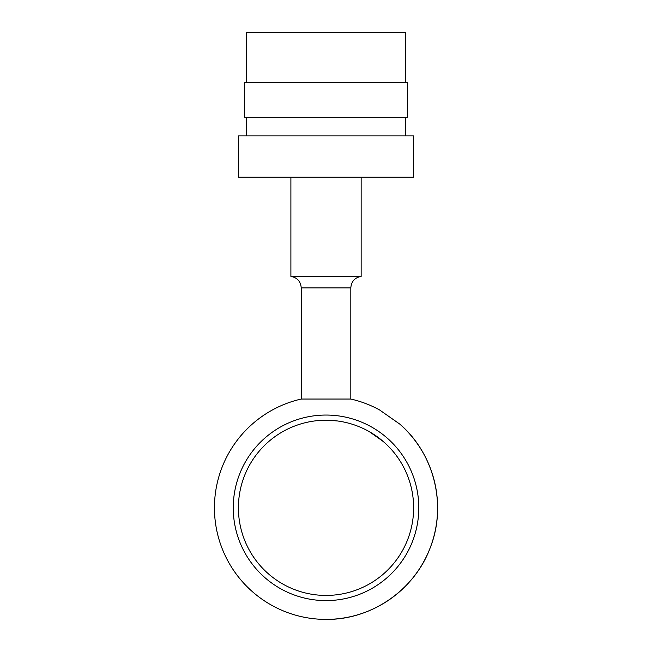 <?xml version="1.0" encoding="UTF-8"?>
<svg xmlns="http://www.w3.org/2000/svg" width="652" height="652" viewBox="0 0 652 652"><rect width="100%" height="100%" fill="white"/><g stroke="black" fill="none" stroke-linecap="round" stroke-linejoin="round"><path stroke-width="0.98" d="M326.024 595.431A87.604 87.604 0 0 0 401.893 464.02A87.604 87.604 0 0 0 250.156 464.02A87.604 87.604 0 0 0 326.024 595.431M385.927 443.898L385.479 443.474M384.37 442.472L377.883 437.215M376.277 436.066L370.303 432.227M369.219 431.608L383.197 441.445M336.416 420.833L336.823 420.89M337.483 420.972L328.453 420.255M361.151 177.23L361.151 276.407C354.786 277.622 351.346 281.46 350.817 287.915L350.817 399.04C360.866 401.339 370.417 404.949 379.472 409.888L399.782 424.102C434.199 453.613 446.987 505.055 430.401 547.248C414.957 589.864 371.355 620.011 326.024 619.4A111.573 111.573 0 0 0 399.782 424.102M290.898 177.23L290.898 276.407L361.151 276.407M413.637 135.909L238.42 135.909L238.42 177.23L413.637 177.23L413.637 135.909M405.365 135.909L405.365 117.311M244.614 117.311L407.435 117.311L407.435 82.193L244.614 82.193L244.614 117.311M405.365 82.193L405.365 32.6L246.684 32.6L246.684 82.193M326.024 600.598A92.771 92.771 0 0 0 406.367 461.437A92.771 92.771 0 0 0 245.682 461.437A92.771 92.771 0 0 0 326.024 600.598M350.817 287.915L301.232 287.915L301.232 399.04L350.817 399.04A111.573 111.573 0 0 1 379.472 409.888M246.684 135.909L246.684 117.311M301.232 399.04A111.573 111.573 0 0 0 326.024 619.4M301.232 287.915C300.711 281.46 297.263 277.622 290.898 276.407"/></g></svg>
